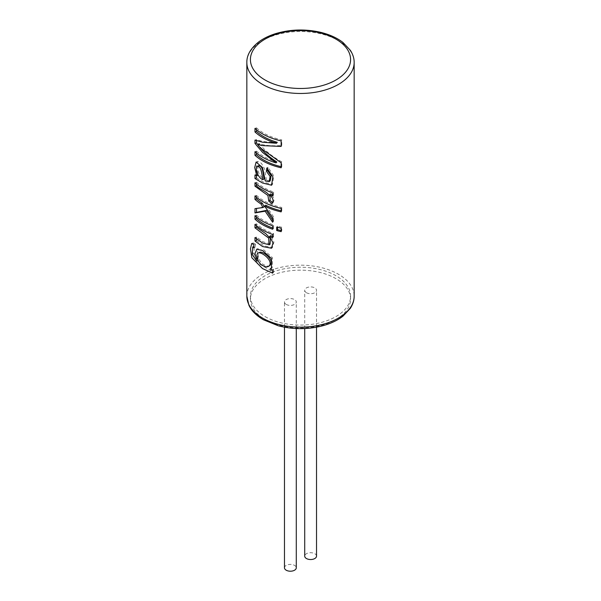 <?xml version="1.0" encoding="UTF-8"?>
<svg xmlns="http://www.w3.org/2000/svg" width="601" height="601" viewBox="0 0 601 601"><rect width="100%" height="100%" fill="white"/><g stroke="black" fill="none" stroke-linecap="round" stroke-linejoin="round"><path stroke-width="0.45" stroke-dasharray="3 2.25" d="M262.584 149.484L257.799 144.368M265.086 319.529A50.086 28.916 0 0 0 319.664 325.795A50.086 28.916 0 0 0 350.586 299.08A50.086 28.916 0 0 0 300.5 270.165A50.086 28.916 0 0 0 250.414 299.08A50.086 28.916 0 0 0 265.086 319.529M265.086 316.607A50.086 28.916 0 0 0 319.664 322.872A50.086 28.916 0 0 0 350.586 296.158A50.086 28.916 0 0 0 300.5 267.242A50.086 28.916 0 0 0 250.414 296.158A50.086 28.916 0 0 0 265.086 316.607M286.211 304.414A5.905 3.411 0 0 0 292.642 305.15A5.905 3.411 0 0 0 296.285 302.002A5.905 3.411 0 0 0 290.381 298.592A5.905 3.411 0 0 0 284.476 302.002A5.905 3.411 0 0 0 286.211 304.414M306.442 292.725A5.905 3.411 0 0 0 312.881 293.468A5.905 3.411 0 0 0 316.524 290.321A5.905 3.411 0 0 0 310.619 286.91A5.905 3.411 0 0 0 304.715 290.321A5.905 3.411 0 0 0 306.442 292.725M316.524 556.12A5.905 3.411 0 0 0 310.619 552.71A5.905 3.411 0 0 0 304.715 556.12M284.476 567.802A5.905 3.411 180 0 1 290.381 564.392A5.905 3.411 180 0 1 296.285 567.802M256.499 175.612L256.499 174.425L254.982 174.974M256.499 177.994L263.779 182.246L272.501 184.409L273.793 175.935L267.933 167.221L266.806 168.025M267.933 167.221L267.738 168.716M270.18 180.848L266.431 180.195L265.259 180.969M266.431 180.195L264.523 168.693L261.375 163.224L257.619 161.474L256.251 166.928L258.182 175.154L256.499 174.425M258.813 165.621L257.153 166.349M258.603 165.741C256.221 168.723 259.572 177.145 264.064 178.948M272.651 202.537L271.975 203.611M272.922 202.732C274.89 200.05 274.094 197.113 270.518 193.935M272.659 194.769A51.874 29.945 180 0 0 273.583 195.1L272.659 195.986M273.583 195.1L273.583 191.982L272.659 192.868M256.499 184.109L256.499 182.238L254.982 182.787M256.499 182.238A51.874 29.945 0 0 0 273.583 191.982M264.207 206.789L254.982 208.652M256.499 208.494L256.499 208.104M272.659 220.056L273.583 221.341L272.659 222.227M273.583 221.341L273.583 216.833L272.659 217.72M273.583 216.833L265.717 205.204M281.148 210.771A51.874 29.945 0 0 0 281.794 210.921L281.148 211.883M281.794 210.921L281.794 207.465L281.148 208.427M256.499 197.263L256.499 195.385L254.982 195.934M256.499 195.385A51.874 29.945 0 0 0 281.794 207.465M272.659 228.034A51.874 29.945 0 0 0 273.583 228.365L272.659 229.251M273.583 228.365L273.583 224.909L272.659 225.796M256.499 217.036L256.499 215.166L254.982 215.714M256.499 215.166A51.874 29.945 0 0 0 273.583 224.909M281.148 231.663L281.794 230.701L281.794 227.246L281.148 228.207M281.794 227.246A51.874 29.945 180 0 1 277.504 226.156L276.708 227.08M277.504 227.298L277.504 226.156M281.794 230.701A51.874 29.945 180 0 1 281.148 230.551M256.499 225.721L256.499 223.842A51.874 29.945 0 0 0 273.583 233.586L272.659 234.473M256.499 223.842L254.982 224.391M270.067 243.968L262.742 241.662L256.499 237.027L254.982 237.575M256.499 238.882L256.499 237.027M256.499 240.483L263.899 245.847L272.381 247.454L273.951 242.06L270.698 235.622M272.659 236.373A51.874 29.945 0 0 0 273.583 236.704L272.659 237.59M273.583 236.704L273.583 233.586M255.478 244.186L253.367 243.052L252.217 251.105L256.034 261.983L273.583 272.268L273.583 269.143A51.874 29.945 180 0 1 271.081 268.211L272.321 267.332L272.486 257.731L263.591 249.7L257.01 249.963L258.235 260.586L253.847 253.907L254.253 247.034L255.215 247.296L255.478 244.186L253.93 244.697M255.215 247.296L253.66 247.8M273.583 272.268L272.659 273.147M273.583 269.143L272.659 270.029M269.872 265.424C268.234 266.431 266.303 266.228 264.087 264.816C259.407 263.163 256.522 253.547 259.745 252.315M256.499 153.022L256.499 151.151L254.982 151.7M256.499 151.151A51.874 29.945 0 0 0 276.866 161.954M281.148 166.665A51.874 29.945 0 0 0 281.794 166.815L281.148 167.777M281.794 166.815L281.794 161.857L281.148 162.818M281.794 161.857C272.741 156.936 265.214 150.896 259.226 143.737C265.206 145.622 272.726 146.201 281.794 145.48L281.148 146.441M281.794 145.48L281.794 139.92L281.148 140.882M256.499 129.711L256.499 127.84L254.982 128.389M256.499 127.84A51.874 29.945 0 0 0 281.794 139.92M277.286 142.332C268.617 142.512 261.69 141.588 256.499 139.56L254.982 140.108M256.499 140.672L256.499 139.56M354.162 62.489A53.662 30.982 0 0 0 300.5 31.507A53.662 30.982 0 0 0 246.838 62.489M246.838 296.158A53.662 30.982 180 0 1 279.968 267.535A53.662 30.982 180 0 1 338.446 274.251A53.662 30.982 180 0 1 354.162 296.158M250.414 296.158L250.414 299.08M350.586 296.158L350.586 299.08M316.524 327.199L316.524 290.321M304.715 328.552L304.715 290.321M296.285 328.552L296.285 302.002M284.476 327.199L284.476 302.002M272.486 184.394L271.569 185.221M257.611 161.466L256.086 162.067M272.471 247.552L271.577 248.356M253.337 242.939L251.676 243.375M272.358 267.37L271.487 268.151M256.83 249.25L258.347 248.626M253.712 247.131L254.238 246.981"/><path stroke-width="0.9" d="M276.054 162.871L276.866 161.954C268.384 156.651 261.593 150.288 256.499 142.865L254.982 143.414L262.562 152.406L276.054 162.871A53.662 30.982 0 0 1 262.554 157.199A53.662 30.982 0 0 1 254.982 151.7L254.982 155.283A53.662 30.982 0 0 0 262.554 160.79A53.662 30.982 0 0 0 281.148 167.777L281.148 162.818L262.584 149.484M254.982 143.414L254.982 140.108L262.554 142.227M256.499 129.711L256.499 131.409L254.982 131.957A53.662 30.982 0 0 0 262.554 137.456A53.662 30.982 0 0 0 276.483 143.256L262.562 142.234M254.982 131.957L254.982 128.389A53.662 30.982 0 0 0 262.554 133.888A53.662 30.982 0 0 0 281.148 140.882L281.148 146.441L262.584 145.622L257.799 144.368L259.226 143.737M265.259 180.969L262.554 167.596L256.109 162.052L254.726 167.491L256.725 175.755L254.982 174.974L254.982 178.542L262.554 183.004L271.577 185.228L272.846 176.671L266.806 168.025L266.378 171.262L270.112 176.439L269.203 181.622L265.259 180.969M262.554 188.286A53.662 30.982 0 0 0 272.659 192.868L272.659 195.986A53.662 30.982 0 0 1 269.488 194.784C273.17 197.969 273.996 200.914 271.975 203.611L268.76 201.147L267.941 195.468L254.982 186.22L254.982 182.787A53.662 30.982 0 0 0 262.554 188.286M254.982 199.389A53.662 30.982 0 0 0 260.977 203.942L262.291 203.243A51.874 29.945 180 0 1 256.499 198.841L254.982 199.389L254.982 195.934A53.662 30.982 0 0 0 262.554 201.44A53.662 30.982 0 0 0 281.148 208.427L281.148 211.883A53.662 30.982 0 0 1 264.515 205.97L265.717 205.204A51.874 29.945 0 0 0 281.148 210.771M256.499 208.494L256.499 212.386L254.982 212.934L265.131 211.191L272.659 222.227L272.659 217.72L264.515 205.97M262.554 221.213A53.662 30.982 0 0 0 272.659 225.796L272.659 229.251A53.662 30.982 0 0 1 262.554 224.669A53.662 30.982 0 0 1 254.982 219.17L254.982 215.714A53.662 30.982 0 0 0 262.554 221.213M256.499 225.721L256.499 227.298L254.982 227.847L254.982 224.391A53.662 30.982 0 0 0 262.554 229.898A53.662 30.982 0 0 0 272.659 234.473L272.659 237.59A53.662 30.982 0 0 1 269.676 236.463L270.698 235.622A51.874 29.945 0 0 0 272.659 236.373M256.499 238.882L256.499 240.483L254.982 241.031L262.554 246.53L271.479 248.243L273.019 242.894L269.676 236.463M270.067 269.06L271.442 268.091L271.487 258.513L262.562 250.557L256.8 249.182L254.982 253.577L256.777 261.187L252.27 254.493L252.638 247.529L253.66 247.8L253.93 244.697L251.706 243.48L250.452 248.867L251.864 257.761L262.554 268.587L272.659 273.147L272.659 270.029A53.662 30.982 0 0 1 270.067 269.06L271.081 268.211M254.982 241.031L254.982 237.575L262.554 243.074L269.03 244.727L268.685 238.094L254.982 227.847M254.982 212.934L254.982 208.652L262.554 207.6M260.977 203.942L262.96 207.525L264.207 206.789L262.291 203.243M276.708 227.08A53.662 30.982 0 0 0 281.148 228.207L281.148 231.663A53.662 30.982 0 0 1 276.708 230.536L276.708 227.08M304.715 328.552L304.715 556.12A5.905 3.411 0 0 0 306.442 558.524A5.905 3.411 0 0 0 312.881 559.268A5.905 3.411 0 0 0 316.524 556.12L316.524 327.199M296.285 328.552L296.285 567.802A5.905 3.411 180 0 1 292.642 570.95A5.905 3.411 180 0 1 286.211 570.214A5.905 3.411 180 0 1 284.476 567.802L284.476 327.199M256.499 175.612L256.499 177.994L254.982 178.542M267.738 168.716L267.513 170.466L266.378 171.262M267.513 170.466L271.149 175.702L270.18 180.848M258.122 175.176L256.725 175.755M262.81 179.676C261.923 175.582 261.63 165.711 257.153 166.349C254.704 169.339 258.235 177.911 262.81 179.676L264.064 178.948C263.155 174.936 263.028 165.11 258.603 165.741M258.813 165.613L257.153 166.349M254.982 186.22L256.499 185.671C259.023 189.788 272.381 192.38 269.819 200.313L268.76 201.147M269.819 200.313L272.922 202.732M272.659 194.769A51.874 29.945 180 0 1 270.518 193.935L269.488 194.784M256.499 185.671L256.499 184.109M256.499 212.386L266.311 210.41L265.131 211.191M266.311 210.41L272.659 220.056M256.499 198.841L256.499 197.263M272.659 228.034A51.874 29.945 0 0 1 256.499 218.621L254.982 219.17M256.499 218.621L256.499 217.036M281.148 230.551A51.874 29.945 180 0 1 277.504 229.612L276.708 230.536M277.504 229.612L277.504 227.298M256.499 227.298L265.792 233.706L270.412 238.484L270.067 243.968M258.114 260.639L256.777 261.187M262.832 265.552C258.152 263.959 254.974 254.246 258.302 252.976C261.578 251.436 274.139 261.21 268.88 266.198C267.152 267.25 265.131 267.039 262.832 265.552M258.287 252.953L259.737 252.292C263.095 250.775 275.16 260.631 269.872 265.424L268.887 266.205M256.499 153.022L256.499 154.735L254.982 155.283M256.499 154.735A51.874 29.945 0 0 0 281.148 166.665M256.499 131.409A51.874 29.945 0 0 0 277.286 142.332L276.483 143.256M256.499 142.865L256.499 140.672M265.086 80.016A50.086 28.916 0 0 0 348.873 67.049A50.086 28.916 0 0 0 287.541 31.635A50.086 28.916 0 0 0 265.086 80.016M262.554 84.395A53.662 30.982 0 0 0 321.032 91.112A53.662 30.982 0 0 0 354.162 62.489C354.192 58.395 352.922 54.345 350.353 50.326L343.051 42.543C337.116 37.886 329.438 34.437 320.017 32.184C304.722 28.833 289.832 29.351 275.348 33.724C268.459 35.932 262.712 38.832 258.107 42.416C250.444 48.734 246.688 55.42 246.838 62.489A53.662 30.982 0 0 0 262.554 84.395M354.162 62.489L354.162 296.158A53.662 30.982 180 0 1 321.032 324.78A53.662 30.982 180 0 1 262.554 318.064A53.662 30.982 180 0 1 246.838 296.158L246.838 62.489M354.162 296.158C354.192 300.252 352.922 304.301 350.353 308.321L343.051 316.111C337.116 320.761 329.438 324.209 320.017 326.463C305.947 329.581 292.033 329.356 278.293 325.787L263.298 319.702C256.116 315.412 251.308 310.567 248.882 305.158L246.838 296.158M270.165 180.833L269.158 181.645M270.142 244.066L269.143 244.87M256.83 249.25L257.423 249.002M252.615 247.454L254.238 246.981"/></g></svg>
